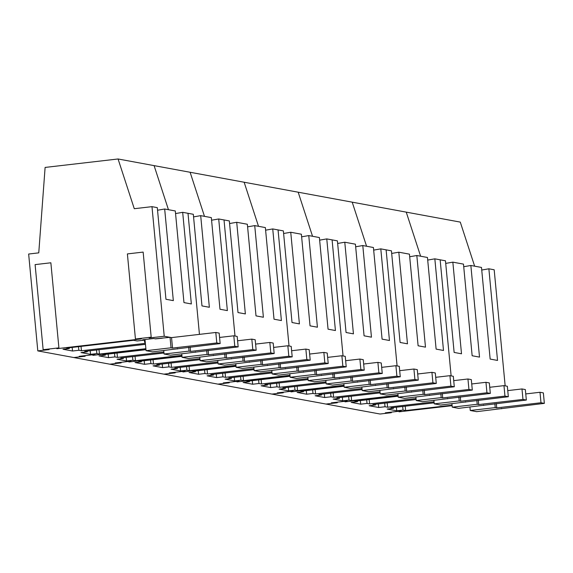 <?xml version="1.0" encoding="UTF-8"?>
<svg xmlns="http://www.w3.org/2000/svg" width="573" height="573" viewBox="0 0 573 573"><rect width="100%" height="100%" fill="white"/><g stroke="black" fill="none" stroke-linecap="round" stroke-linejoin="round"><path stroke-width="0.86" d="M172.537 348.076L216.787 342.948L220.154 343.571L152.447 351.865L146.065 350.69L171.033 347.797L172.537 348.076L171.549 337.604L170.045 337.325L155.168 338.808M216.787 342.948L215.799 332.476L171.549 337.604L164.229 336.251L151.981 206.66L157.296 207.641L165.955 299.271L173.333 300.632L164.673 209.002L175.309 210.964L183.969 302.594L191.346 303.955L182.68 212.325L175.553 213.564M171.033 347.797L170.045 337.325M220.154 343.571L219.165 333.099L215.799 332.476M146.065 350.69L145.005 339.517M177.415 348.971L177.372 348.527M190.551 351.399L234.794 346.271L238.167 346.894L170.453 355.188L164.071 354.014L189.04 351.12L190.551 351.399L190.136 347.045M234.794 346.271L233.805 335.799L219.574 337.447M189.04 351.12L188.675 347.217M238.167 346.894L237.179 336.423L233.805 335.799M164.071 354.014L163.749 350.554M195.422 352.295L195.386 351.851M208.558 354.723L252.808 349.594L256.174 350.218L188.467 358.512L182.085 357.337L207.054 354.443L208.558 354.723L208.149 350.368M252.808 349.594L251.819 339.123L237.587 340.77M207.054 354.443L206.688 350.54M256.174 350.218L255.186 339.746L251.819 339.123M182.085 357.337L181.763 353.878M213.435 355.618L213.392 355.174M226.571 358.039L270.821 352.918L274.188 353.534L206.481 361.835L200.099 360.653L225.067 357.767L226.571 358.039L226.163 353.691M270.821 352.918L269.826 342.446L255.601 344.094M225.067 357.767L224.695 353.863M274.188 353.534L273.199 343.062L269.826 342.446M200.099 360.653L199.769 357.201M231.449 358.942L231.406 358.49M244.585 361.362L288.828 356.241L292.201 356.857L224.487 365.159L218.105 363.977L243.074 361.083L244.585 361.362L244.17 357.015M288.828 356.241L287.839 345.763L273.608 347.417M243.074 361.083L242.708 357.187M292.201 356.857L291.206 346.386L287.839 345.763M218.105 363.977L217.783 360.524M249.456 362.265L249.413 361.814M262.592 364.686L306.841 359.558L310.208 360.181L242.501 368.482L236.119 367.3L261.087 364.407L262.592 364.686L262.183 360.338M306.841 359.558L305.853 349.086L291.621 350.74M261.087 364.407L260.715 360.503M310.208 360.181L309.219 349.709L305.853 349.086M236.119 367.3L235.79 363.848M267.469 365.588L267.426 365.137M280.605 368.009L324.848 362.881L328.222 363.504L260.514 371.798L254.133 370.624L279.094 367.73L280.605 368.009L280.19 363.662M324.848 362.881L323.86 352.409L309.628 354.057M279.094 367.73L278.729 363.826M328.222 363.504L327.233 353.032L323.86 352.409M254.133 370.624L253.803 367.171M285.476 368.905L285.44 368.46M298.612 371.333L342.862 366.204L346.228 366.827L278.521 375.122L272.139 373.947L297.108 371.053L298.612 371.333L298.204 366.978M342.862 366.204L341.873 355.733L327.641 357.38M297.108 371.053L296.742 367.15M346.228 366.827L345.24 356.356L341.873 355.733M272.139 373.947L271.817 370.495M303.489 372.228L303.446 371.784M316.625 374.656L360.875 369.528L364.242 370.151L296.535 378.445L290.153 377.27L315.121 374.377L316.625 374.656L316.217 370.301M360.875 369.528L359.88 359.056L345.655 360.704M315.121 374.377L314.749 370.473M364.242 370.151L363.253 359.679L359.88 359.056M290.153 377.27L289.823 373.811M321.503 375.551L321.46 375.107M334.639 377.972L378.882 372.851L382.255 373.467L314.541 381.768L308.159 380.594L333.128 377.7L334.639 377.972L334.224 373.625M378.882 372.851L377.894 362.38L363.662 364.027M333.128 377.7L332.763 373.797M382.255 373.467L381.26 362.996L377.894 362.38M308.159 380.594L307.837 377.134M339.51 378.875L339.467 378.431M352.646 381.296L396.896 376.175L400.262 376.79L332.555 385.092L326.173 383.91L351.142 381.016L352.646 381.296L352.237 376.948M396.896 376.175L395.907 365.703L381.675 367.35M351.142 381.016L350.769 377.12M400.262 376.79L399.274 366.319L395.907 365.703M326.173 383.91L325.844 380.458M357.523 382.198L357.48 381.747M370.659 384.619L414.909 379.491L418.276 380.114L350.569 388.415L344.187 387.233L369.148 384.34L370.659 384.619L370.244 380.271M414.909 379.491L413.914 369.019L399.682 370.674M369.148 384.34L368.783 380.443M418.276 380.114L417.287 369.642L413.914 369.019M344.187 387.233L343.857 383.781M375.53 385.522L375.494 385.07M388.666 387.942L432.916 382.814L436.282 383.437L368.575 391.731L362.193 390.557L387.162 387.663L388.666 387.942L388.258 383.595M432.916 382.814L431.927 372.343L417.696 373.99M387.162 387.663L386.796 383.76M436.282 383.437L435.294 372.966L431.927 372.343M362.193 390.557L361.871 387.104M393.544 388.845L393.501 388.394M406.68 391.266L450.93 386.138L454.296 386.761L386.589 395.055L380.207 393.88L405.175 390.987L406.68 391.266L406.271 386.918M450.93 386.138L449.941 375.666L435.709 377.313M405.175 390.987L404.803 387.083M454.296 386.761L453.307 376.289L449.941 375.666M380.207 393.88L379.878 390.428M411.557 392.161L411.514 391.717M424.693 394.589L468.936 389.461L472.31 390.084L404.595 398.378L398.214 397.204L423.182 394.31L424.693 394.589L424.278 390.234M468.936 389.461L467.948 378.989L453.716 380.637M423.182 394.31L422.817 390.406M472.31 390.084L471.314 379.613L467.948 378.989M398.214 397.204L397.891 393.744M429.564 395.485L429.521 395.041M442.7 397.906L486.95 392.784L490.316 393.407L422.609 401.702L416.227 400.527L441.196 397.633L442.7 397.906L442.292 393.558M486.95 392.784L485.961 382.313L471.729 383.96M441.196 397.633L440.823 393.73M490.316 393.407L489.328 382.929L485.961 382.313M416.227 400.527L415.898 397.068M447.577 398.808L447.534 398.364M460.713 401.229L504.963 396.108L508.33 396.724L440.623 405.025L434.241 403.843L459.209 400.957L460.713 401.229L460.298 396.881M504.963 396.108L503.968 385.636L489.736 387.284M459.209 400.957L458.837 397.053M508.33 396.724L507.341 386.252L503.968 385.636M434.241 403.843L433.911 400.391M465.591 402.131L465.548 401.68M478.72 404.552L522.97 399.424L526.336 400.047L458.629 408.348L452.247 407.167L477.216 404.273L478.72 404.552L478.312 400.205M522.97 399.424L521.982 388.952L507.75 390.607M477.216 404.273L476.851 400.377M526.336 400.047L525.348 389.576L521.982 388.952M452.247 407.167L451.925 403.714M483.598 405.455L483.555 405.004M496.734 407.876L540.984 402.747L544.35 403.371L476.643 411.665L470.261 410.49L495.23 407.596L496.734 407.876L496.325 403.528M540.984 402.747L539.995 392.276L525.763 393.923M495.23 407.596L494.857 403.693M544.35 403.371L543.362 392.899L539.995 392.276M470.261 410.49L469.932 407.038M501.611 408.778L501.568 408.327M92.862 355.339L145.922 349.193L92.862 355.339L94.925 354.515L79.167 356.342L85.133 356.234L73.831 357.545L85.133 356.234L79.167 356.342L94.925 354.515L92.862 355.339M151.981 206.66L134.275 208.708L118.067 158.979L154.094 165.626L168.455 209.704L154.094 165.626L406.243 212.132L460.277 222.102L474.645 266.18M182.68 212.325L188.001 213.306L199.447 334.374L188.001 213.306L193.316 214.288L201.975 305.918L209.353 307.278L200.693 215.649L211.33 217.611L219.989 309.241L227.366 310.602L218.707 218.972L211.573 220.211M118.067 158.979L45.109 167.431L38.763 252.858L28.65 254.032L37.804 350.898L49.113 349.587L43.147 349.695L58.904 347.868L56.842 348.692L141.402 338.901L135.436 339.001L151.193 337.175L149.13 337.998L164.229 336.251M37.804 350.898L109.851 364.192L121.154 362.881L115.194 362.981L121.154 362.881L109.851 364.192L163.885 374.155L175.188 372.844L169.221 372.951L175.188 372.844L163.885 374.155L217.912 384.125L229.221 382.814L223.255 382.914L229.221 382.814L217.912 384.125L271.946 394.088L283.255 392.777L277.289 392.885L283.255 392.777L271.946 394.088L325.98 404.058L337.289 402.747L331.323 402.848L337.289 402.747L325.98 404.058L380.014 414.021L391.316 412.71L391.266 412.13M145.463 344.33L84.74 351.364L87.332 351.843L81.015 352.574L90.534 354.336L90.197 350.733M90.534 354.336L96.858 353.598L99.451 354.078L145.879 348.699M162.295 338.22L155.527 338.872L153.621 338.521L142.591 339.796L144.41 340.133L137.176 340.971L133.545 340.305L66.726 348.04L69.326 348.52L63.001 349.258L72.52 351.013L72.184 347.41M145.27 342.274L144.632 342.346L144.375 339.588M145.284 342.468L144.632 342.346M72.52 351.013L78.845 350.282L81.438 350.755L145.37 343.349M151.193 337.175L143.15 252.091L127.392 253.918L135.436 339.001M58.904 347.868L50.861 262.785L35.103 264.611L43.147 349.695M99.451 354.078L99.036 349.709M96.858 353.598L96.515 350.003M87.332 351.843L87.261 351.077M144.41 340.133L144.353 339.596M81.438 350.755L81.029 346.386M78.845 350.282L78.501 346.679M69.326 348.52L69.247 347.754M164.673 209.002L157.539 210.241M128.882 361.986L181.942 355.833L128.882 361.986L130.952 361.155L115.194 362.981L130.952 361.155L128.882 361.986M204.482 216.343L190.114 172.265L204.482 216.343M218.707 218.972L224.022 219.946L234.994 336.014L224.022 219.946L229.336 220.927L238.003 312.564L245.373 313.925L236.713 222.288L247.35 224.251L256.009 315.881L263.387 317.241L254.727 225.612L265.363 227.574L274.023 319.204L281.4 320.565L272.734 228.935L283.37 230.898L292.029 322.527L299.407 323.888L290.747 232.258L301.384 234.221L310.043 325.851L317.421 327.212L308.761 235.582L319.39 237.544L328.057 329.174L335.427 330.535L326.768 238.905L337.404 240.861L346.063 332.498L353.441 333.858L344.781 242.221L355.418 244.184L364.077 335.814L371.454 337.175L362.788 245.545L373.424 247.507L382.084 339.137L389.461 340.498L380.801 248.868L391.438 250.831L400.097 342.461L407.475 343.821L398.815 252.192L409.444 254.154L418.111 345.784L425.481 347.145L416.822 255.515L427.458 257.478L436.117 349.107L443.495 350.468L434.835 258.838L445.472 260.794L454.131 352.431L461.509 353.792L452.842 262.155L463.478 264.117L472.145 355.747L479.515 357.108L470.856 265.478L481.492 267.441L490.151 359.07L497.529 360.431L488.869 268.801L494.184 269.783L505.157 385.851M163.978 353.004L120.76 358.01L123.353 358.49L117.035 359.221L126.554 360.976L126.218 357.38M126.554 360.976L132.879 360.245L135.472 360.725L181.899 355.346M145.972 349.68L102.746 354.687L105.346 355.167L99.022 355.897L108.548 357.652L108.204 354.057M108.548 357.652L114.865 356.922L117.465 357.402L163.885 352.023M135.472 360.725L135.063 356.356M132.879 360.245L132.535 356.642M123.353 358.49L123.281 357.717M117.465 357.402L117.05 353.032M114.865 356.922L114.528 353.326M105.346 355.167L105.274 354.393M200.693 215.649L193.559 216.888M184.979 371.125L169.221 372.951L184.979 371.125L182.916 371.949L235.976 365.803L182.916 371.949L184.979 371.125M218.012 362.967L174.794 367.981L177.386 368.453L171.069 369.191L180.588 370.946L180.251 367.343M180.588 370.946L186.913 370.215L189.505 370.688L235.933 365.316M199.998 359.651L156.78 364.657L159.38 365.137L153.055 365.868L162.582 367.622L162.238 364.02M162.582 367.622L168.899 366.892L171.492 367.372L217.919 361.993M181.992 356.327L138.773 361.334L141.366 361.814L135.049 362.544L144.568 364.299L144.224 360.704M144.568 364.299L150.885 363.569L153.485 364.048L199.905 358.669M289.028 345.985L278.055 229.916L289.028 345.985M258.509 226.314L244.148 182.235L258.509 226.314M189.505 370.688L189.09 366.319M186.913 370.215L186.569 366.613M177.386 368.453L177.315 367.687M171.492 367.372L171.083 362.996M168.899 366.892L168.562 363.289M159.38 365.137L159.308 364.364M153.485 364.048L153.07 359.679M150.885 363.569L150.549 359.966M141.366 361.814L141.295 361.04M272.734 228.935L265.607 230.174M254.727 225.612L247.593 226.851M236.713 222.288L229.587 223.527M239.013 381.095L223.255 382.914L239.013 381.095L236.95 381.919L290.01 375.766L236.95 381.919L239.013 381.095M272.046 372.937L228.828 377.944L231.42 378.424L225.103 379.154L234.622 380.909L234.278 377.313M234.622 380.909L240.939 380.178L243.539 380.658L289.959 375.279M254.032 369.614L210.814 374.62L213.414 375.1L207.089 375.831L216.608 377.593L216.272 373.99M216.608 377.593L222.933 376.855L225.526 377.335L271.953 371.956M236.026 366.29L192.8 371.297L195.4 371.777L189.076 372.507L198.602 374.269L198.258 370.667M198.602 374.269L204.919 373.532L207.519 374.011L253.939 368.632M343.055 355.955L332.089 239.886L343.055 355.955M312.543 236.277L298.182 192.199L312.543 236.277M243.539 380.658L243.124 376.289M240.939 380.178L240.603 376.583M231.42 378.424L231.349 377.65M225.526 377.335L225.117 372.966M222.933 376.855L222.589 373.259M213.414 375.1L213.335 374.327M207.519 374.011L207.104 369.642M204.919 373.532L204.582 369.936M195.4 371.777L195.329 371.01M326.768 238.905L319.641 240.144M308.761 235.582L301.627 236.821M290.747 232.258L283.614 233.498M293.047 391.058L277.289 392.885L293.047 391.058L290.984 391.882L344.044 385.736L290.984 391.882L293.047 391.058M326.08 382.9L282.854 387.914L285.454 388.387L279.13 389.124L288.656 390.879L288.312 387.276M288.656 390.879L294.973 390.149L297.573 390.621L343.993 385.249M308.066 379.584L264.848 384.59L267.441 385.07L261.123 385.801L270.642 387.556L270.306 383.953M270.642 387.556L276.967 386.825L279.56 387.305L325.987 381.926M290.053 376.26L246.834 381.267L249.434 381.747L243.11 382.478L252.636 384.232L252.292 380.637M252.636 384.232L258.953 383.502L261.553 383.982L307.973 378.603M397.089 365.918L386.116 249.849L397.089 365.918M366.577 246.247L352.209 202.169L366.577 246.247M297.573 390.621L297.158 386.252M294.973 390.149L294.637 386.546M285.454 388.387L285.383 387.62M279.56 387.305L279.144 382.929M276.967 386.825L276.623 383.222M267.441 385.07L267.369 384.297M261.553 383.982L261.138 379.613M258.953 383.502L258.616 379.899M249.434 381.747L249.362 380.973M380.801 248.868L373.675 250.107M362.788 245.545L355.661 246.784M344.781 242.221L337.647 243.461M347.08 401.028L331.323 402.848L347.08 401.028L345.018 401.852L398.077 395.699L345.018 401.852L347.08 401.028M380.107 392.87L336.888 397.877L339.488 398.357L333.164 399.087L342.69 400.842L342.346 397.247M342.69 400.842L349.007 400.112L351.607 400.591L398.027 395.212M362.1 389.547L318.882 394.553L321.474 395.033L315.157 395.764L324.676 397.526L324.332 393.923M324.676 397.526L330.993 396.788L333.593 397.268L380.021 391.889M344.087 386.223L300.868 391.23L303.468 391.71L297.143 392.441L306.662 394.203L306.326 390.6M306.662 394.203L312.987 393.465L315.58 393.945L362.007 388.566M451.123 375.888L440.15 259.82L451.123 375.888M420.611 256.21L406.243 212.132L420.611 256.21M351.607 400.591L351.192 396.222M349.007 400.112L348.671 396.516M339.488 398.357L339.417 397.583M333.593 397.268L333.178 392.899M330.993 396.788L330.657 393.193M321.474 395.033L321.403 394.26M315.58 393.945L315.171 389.576M312.987 393.465L312.643 389.869M303.468 391.71L303.389 390.944M434.835 258.838L427.702 260.078M416.822 255.515L409.695 256.754M398.815 252.192L391.681 253.431M452.104 405.67L399.044 411.815L401.114 410.991L385.357 412.818L391.316 412.71M434.141 402.84L390.922 407.847L393.522 408.32L387.198 409.058L396.717 410.812L396.38 407.21M396.717 410.812L403.041 410.082L405.634 410.562L452.061 405.183M416.134 399.517L372.908 404.524L375.508 405.004L369.184 405.734L378.71 407.489L378.366 403.886M378.71 407.489L385.027 406.758L387.627 407.238L434.048 401.859M398.12 396.194L354.902 401.2L357.495 401.68L351.177 402.411L360.696 404.166L360.36 400.57M360.696 404.166L367.021 403.435L369.614 403.915L416.041 398.536M399.044 411.815L398.994 411.235M405.634 410.562L405.226 406.185M403.041 410.082L402.697 406.479M393.522 408.32L393.443 407.553M387.627 407.238L387.212 402.862M385.027 406.758L384.691 403.156M375.508 405.004L375.437 404.23M369.614 403.915L369.198 399.546M367.021 403.435L366.677 399.832M357.495 401.68L357.423 400.907M488.869 268.801L481.735 270.041M470.856 265.478L463.729 266.717M452.842 262.155L445.715 263.401"/></g></svg>
